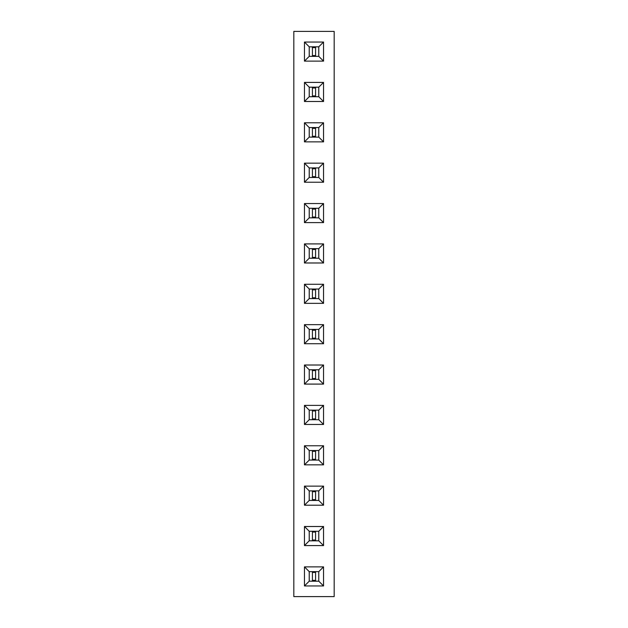 <?xml version="1.0" encoding="UTF-8"?>
<svg xmlns="http://www.w3.org/2000/svg" width="628" height="628" viewBox="0 0 628 628"><rect width="100%" height="100%" fill="white"/><g stroke="black" fill="none" stroke-linecap="round" stroke-linejoin="round"><path stroke-width="0.94" d="M334.182 596.6L334.182 31.4L293.818 31.4L293.818 596.6L334.182 596.6M323.538 101.493L323.538 82.417L304.462 82.417L304.462 101.493L323.538 101.493L318.781 96.743L318.781 87.174L309.219 87.174L309.219 96.743L318.781 96.743M304.462 182.238L323.538 182.238L323.538 163.162L304.462 163.162L304.462 182.238L309.219 177.481L318.781 177.481L318.781 167.919L309.219 167.919L309.219 177.481M323.538 122.79L304.462 122.79L304.462 141.865L323.538 141.865L323.538 122.79L318.781 127.547L309.219 127.547L309.219 137.116L318.781 137.116L318.781 127.547M304.462 203.535L304.462 222.61L323.538 222.61L323.538 203.535L304.462 203.535L309.219 208.284L309.219 217.853L318.781 217.853L318.781 208.284L309.219 208.284M323.538 424.465L323.538 405.39L304.462 405.39L304.462 424.465L323.538 424.465L318.781 419.716L318.781 410.147L309.219 410.147L309.219 419.716L318.781 419.716M323.538 384.093L323.538 365.017L304.462 365.017L304.462 384.093L323.538 384.093L318.781 379.343L318.781 369.774L309.219 369.774L309.219 379.343L318.781 379.343M304.462 343.72L323.538 343.72L323.538 324.652L304.462 324.652L304.462 343.72L309.219 338.971L318.781 338.971L318.781 329.402L309.219 329.402L309.219 338.971M323.538 262.983L323.538 243.907L304.462 243.907L304.462 262.983L323.538 262.983L318.781 258.226L318.781 248.657L309.219 248.657L309.219 258.226L318.781 258.226M323.538 303.348L323.538 284.28L304.462 284.28L304.462 303.348L323.538 303.348L318.781 298.598L318.781 289.029L309.219 289.029L309.219 298.598L318.781 298.598M304.462 505.21L323.538 505.21L323.538 486.135L304.462 486.135L304.462 505.21L309.219 500.453L318.781 500.453L318.781 490.884L309.219 490.884L309.219 500.453M304.462 464.838L323.538 464.838L323.538 445.762L304.462 445.762L304.462 464.838L309.219 460.081L318.781 460.081L318.781 450.519L309.219 450.519L309.219 460.081M304.462 585.948L323.538 585.948L323.538 566.88L304.462 566.88L304.462 585.948L309.219 581.198L318.781 581.198L318.781 571.629L309.219 571.629L309.219 581.198M304.462 545.583L323.538 545.583L323.538 526.507L304.462 526.507L304.462 545.583L309.219 540.826L318.781 540.826L318.781 531.257L309.219 531.257L309.219 540.826M304.462 61.12L323.538 61.12L323.538 42.052L304.462 42.052L304.462 61.12L309.219 56.371L318.781 56.371L318.781 46.802L309.219 46.802L309.219 56.371M323.538 82.417L318.781 87.174M304.462 101.493L309.219 96.743M304.462 82.417L309.219 87.174M323.538 182.238L318.781 177.481M304.462 163.162L309.219 167.919M323.538 163.162L318.781 167.919M304.462 122.79L309.219 127.547M323.538 141.865L318.781 137.116M304.462 141.865L309.219 137.116M304.462 222.61L309.219 217.853M323.538 203.535L318.781 208.284M323.538 222.61L318.781 217.853M323.538 405.39L318.781 410.147M304.462 424.465L309.219 419.716M304.462 405.39L309.219 410.147M323.538 365.017L318.781 369.774M304.462 384.093L309.219 379.343M304.462 365.017L309.219 369.774M323.538 343.72L318.781 338.971M304.462 324.652L309.219 329.402M323.538 324.652L318.781 329.402M323.538 243.907L318.781 248.657M304.462 262.983L309.219 258.226M304.462 243.907L309.219 248.657M323.538 284.28L318.781 289.029M304.462 303.348L309.219 298.598M304.462 284.28L309.219 289.029M323.538 505.21L318.781 500.453M304.462 486.135L309.219 490.884M323.538 486.135L318.781 490.884M323.538 464.838L318.781 460.081M304.462 445.762L309.219 450.519M323.538 445.762L318.781 450.519M323.538 585.948L318.781 581.198M304.462 566.88L309.219 571.629M323.538 566.88L318.781 571.629M323.538 545.583L318.781 540.826M304.462 526.507L309.219 531.257M323.538 526.507L318.781 531.257M323.538 61.12L318.781 56.371M304.462 42.052L309.219 46.802M323.538 42.052L318.781 46.802M309.235 96.728L318.765 96.728L318.765 87.19L309.235 87.19L309.235 96.728M309.235 177.465L318.765 177.465L318.765 167.935L309.235 167.935L309.235 177.465M309.235 137.1L318.765 137.1L318.765 127.562L309.235 127.562L309.235 137.1M309.235 217.838L318.765 217.838L318.765 208.3L309.235 208.3L309.235 217.838M309.235 419.7L318.765 419.7L318.765 410.163L309.235 410.163L309.235 419.7M309.235 379.328L318.765 379.328L318.765 369.79L309.235 369.79L309.235 379.328M309.235 338.955L318.765 338.955L318.765 329.417L309.235 329.417L309.235 338.955M309.235 258.21L318.765 258.21L318.765 248.672L309.235 248.672L309.235 258.21M309.235 298.583L318.765 298.583L318.765 289.045L309.235 289.045L309.235 298.583M309.235 500.438L318.765 500.438L318.765 490.9L309.235 490.9L309.235 500.438M309.235 460.065L318.765 460.065L318.765 450.535L309.235 450.535L309.235 460.065M309.235 581.183L318.765 581.183L318.765 571.645L309.235 571.645L309.235 581.183M309.235 540.81L318.765 540.81L318.765 531.272L309.235 531.272L309.235 540.81M309.235 56.355L318.765 56.355L318.765 46.817L309.235 46.817L309.235 56.355M312.414 96.728L312.414 87.19M315.586 96.728L315.586 87.19M312.414 95.927L315.586 95.927M312.414 87.983L315.586 87.983M312.414 177.465L312.414 167.935M315.586 177.465L315.586 167.935M312.414 176.672L315.586 176.672M312.414 168.728L315.586 168.728M312.414 137.1L312.414 127.562M315.586 137.1L315.586 127.562M312.414 136.3L315.586 136.3M312.414 128.355L315.586 128.355M312.414 217.838L312.414 208.3M315.586 217.838L315.586 208.3M312.414 217.045L315.586 217.045M312.414 209.1L315.586 209.1M312.414 419.7L312.414 410.163M315.586 419.7L315.586 410.163M312.414 418.9L315.586 418.9M312.414 410.955L315.586 410.955M312.414 379.328L312.414 369.79M315.586 379.328L315.586 369.79M312.414 378.527L315.586 378.527M312.414 370.583L315.586 370.583M312.414 338.955L312.414 329.417M315.586 338.955L315.586 329.417M312.414 338.162L315.586 338.162M312.414 330.21L315.586 330.21M312.414 258.21L312.414 248.672M315.586 258.21L315.586 248.672M312.414 257.417L315.586 257.417M312.414 249.473L315.586 249.473M312.414 298.583L312.414 289.045M315.586 298.583L315.586 289.045M312.414 297.79L315.586 297.79M312.414 289.838L315.586 289.838M312.414 500.438L312.414 490.9M315.586 500.438L315.586 490.9M312.414 499.645L315.586 499.645M312.414 491.7L315.586 491.7M312.414 460.065L312.414 450.535M315.586 460.065L315.586 450.535M312.414 459.272L315.586 459.272M312.414 451.328L315.586 451.328M312.414 581.183L312.414 571.645M315.586 581.183L315.586 571.645M312.414 580.39L315.586 580.39M312.414 572.438L315.586 572.438M312.414 540.81L312.414 531.272M315.586 540.81L315.586 531.272M312.414 540.017L315.586 540.017M312.414 532.073L315.586 532.073M312.414 56.355L312.414 46.817M315.586 56.355L315.586 46.817M312.414 55.562L315.586 55.562M312.414 47.61L315.586 47.61"/></g></svg>
